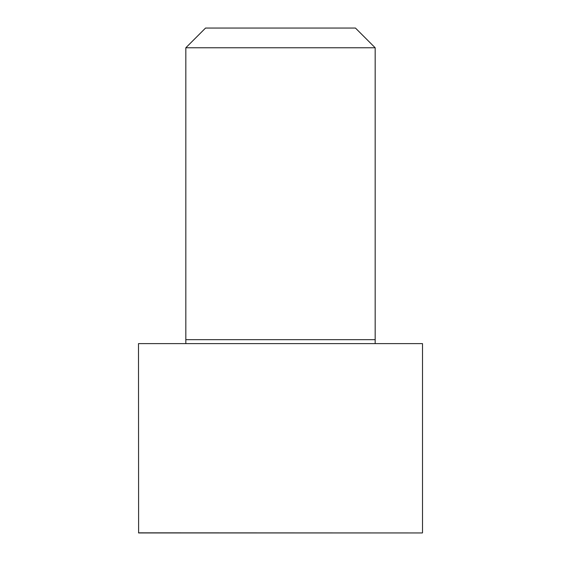 <?xml version="1.0" encoding="UTF-8"?>
<svg xmlns="http://www.w3.org/2000/svg" width="561" height="561" viewBox="0 0 561 561"><rect width="100%" height="100%" fill="white"/><g stroke="black" fill="none" stroke-linecap="round" stroke-linejoin="round"><path stroke-width="0.84" d="M422.503 532.838L422.503 343.613L138.497 343.613L138.609 532.95L422.391 532.95L138.497 532.838M280.5 47.769L185.831 47.769L185.831 339.671L375.169 339.671L375.169 47.769L280.5 47.769M375.169 47.769L355.45 28.05L205.55 28.05L185.831 47.769M375.162 343.613L375.169 339.664M185.838 343.613L185.831 339.664"/></g></svg>
